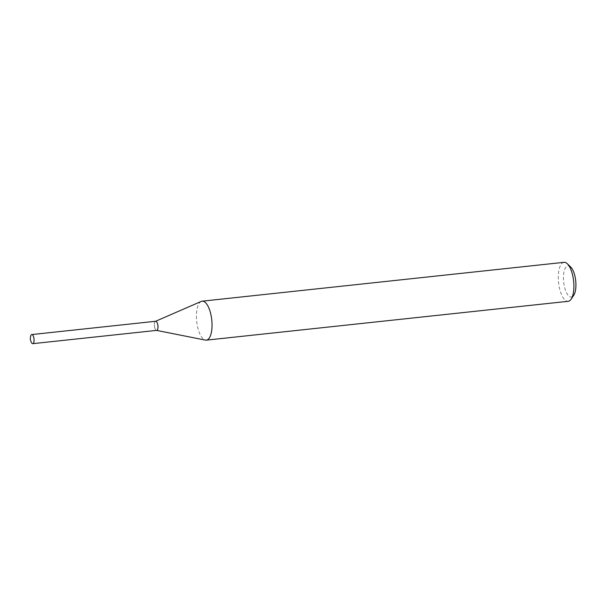 <?xml version="1.0" encoding="UTF-8"?>
<svg xmlns="http://www.w3.org/2000/svg" width="606" height="606" viewBox="0 0 606 606"><rect width="100%" height="100%" fill="white"/><g stroke="black" fill="none" stroke-linecap="round" stroke-linejoin="round"><path stroke-width="0.45" stroke-dasharray="3.03 2.27" d="M156.583 321.741A4.575 1.765 -96.1 0 0 156.113 321.362A4.575 1.765 -96.1 0 0 155.469 321.331A4.575 1.765 -96.1 0 0 155.219 321.498A4.575 1.765 -96.1 0 0 154.454 326.369A4.575 1.765 -96.1 0 0 156.439 330.361A4.575 1.765 -96.1 0 0 157.068 330.187A4.575 1.765 -96.1 0 0 157.113 330.141A4.575 1.765 -96.1 0 0 157.439 329.717M157.106 330.149A4.583 1.765 -96.1 0 0 157.908 325.558A4.583 1.765 -96.1 0 0 156.106 321.354A4.583 1.765 -96.1 0 0 155.204 321.491A4.583 1.765 -96.1 0 0 154.583 327.179A4.583 1.765 -96.1 0 0 157.052 330.194A4.583 1.765 -96.1 0 0 157.106 330.149M201.253 301.409A19.604 7.567 -96.1 0 0 200.162 302.136A19.604 7.567 -96.1 0 0 196.897 322.998A19.604 7.567 -96.1 0 0 205.411 340.11M563.997 262.33A19.604 7.567 -96.1 0 0 562.012 263.299A19.604 7.567 -96.1 0 0 558.929 285.312A19.604 7.567 -96.1 0 0 568.178 301.311M570.678 267.004A15.68 6.052 -96.1 0 0 566.428 266.617A15.68 6.052 -96.1 0 0 564.353 286.327A15.68 6.052 -96.1 0 0 572.943 296.251A15.68 6.052 -96.1 0 0 573.723 295.327M30.467 337.284A4.575 1.765 -96.1 0 0 30.701 340.549A4.575 1.765 -96.1 0 0 30.898 341.299M155.666 321.263A4.583 1.773 -96.1 0 0 154.598 327.255A4.583 1.773 -96.1 0 0 156.643 330.384"/><path stroke-width="0.91" d="M157.439 329.717A4.575 1.765 -96.1 0 0 157.924 325.634A4.575 1.765 -96.1 0 0 156.583 321.741M156.59 330.391L205.411 340.11A19.604 7.567 -96.1 0 0 206.328 340.148A19.604 7.567 -96.1 0 0 208.305 339.186A19.604 7.567 -96.1 0 0 211.396 317.165A19.604 7.567 -96.1 0 0 202.139 301.174A19.604 7.567 -96.1 0 0 201.253 301.409L155.613 321.271M206.328 340.148L568.178 301.311A19.604 7.567 -96.1 0 0 570.163 300.341A19.604 7.567 -96.1 0 0 571.132 299.182A19.604 7.567 -96.1 0 0 573.609 281.01A19.604 7.567 -96.1 0 0 567.33 263.777A19.604 7.567 -96.1 0 0 563.997 262.33L202.139 301.174M571.132 299.182L573.723 295.327A15.68 6.052 -96.1 0 0 575.7 280.79A15.68 6.052 -96.1 0 0 570.678 267.004L567.33 263.777M30.898 341.299A4.575 1.765 -96.1 0 0 32.747 343.67A4.575 1.765 -96.1 0 0 33.807 337.693A4.575 1.765 -96.1 0 0 31.77 334.573A4.575 1.765 -96.1 0 0 30.467 337.284L30.3 339.33L30.898 341.299M32.747 343.67L156.643 330.384A4.583 1.773 -96.1 0 0 157.711 324.392A4.583 1.773 -96.1 0 0 155.666 321.263L31.77 334.573"/></g></svg>
